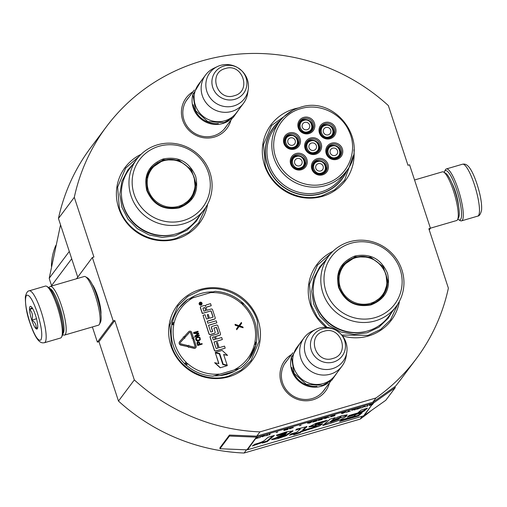 <?xml version="1.0" encoding="UTF-8"?>
<svg xmlns="http://www.w3.org/2000/svg" width="507" height="507" viewBox="0 0 507 507"><rect width="100%" height="100%" fill="white"/><g stroke="black" fill="none" stroke-linecap="round" stroke-linejoin="round"><path stroke-width="0.76" d="M394.845 386.987A193.56 186.88 -143.1 0 0 400.378 379.971L416.228 358.823A193.56 186.88 -143.1 0 0 448.378 288.16L428.852 228.758L430.437 228.296L409.567 164.813L407.977 165.276L388.343 105.564A193.56 186.88 -143.1 0 0 106.451 126.655A193.56 186.88 -143.1 0 0 74.301 197.324L93.934 257.036L92.344 257.499L76.532 278.755M113.219 320.982L97.369 342.13L98.96 341.667L114.804 320.519L113.219 320.982L92.344 257.499M114.804 320.519L134.33 379.92L118.486 401.062L98.96 341.667M416.228 358.823A193.56 186.88 -143.1 0 1 375.972 397.982L259.939 431.888A193.56 186.88 -143.1 0 1 134.33 379.92M329.487 382.842A25.458 24.577 -143.1 0 1 305.981 400.796A25.458 24.577 -143.1 0 1 281.233 382.874A25.458 24.577 -143.1 0 1 291.614 354.456M230.932 120.089A25.458 24.577 -143.1 0 1 207.426 138.043A25.458 24.577 -143.1 0 1 182.672 120.127A25.458 24.577 -143.1 0 1 193.059 91.704M298.205 107.997A46.486 44.882 36.9 0 0 293.87 109.03A46.486 44.882 36.9 0 0 264.603 165.421A46.486 44.882 36.9 0 0 322.572 196.323A46.486 44.882 36.9 0 0 353.918 149.749M141.066 154.312A46.486 44.882 36.9 0 0 119.994 211.565A46.486 44.882 36.9 0 0 176.651 238.955A46.486 44.882 36.9 0 0 207.61 204.182M228.911 376.764A46.486 44.882 36.9 0 0 258.177 320.38A46.486 44.882 36.9 0 0 200.214 289.478A46.486 44.882 36.9 0 0 170.941 345.869A46.486 44.882 36.9 0 0 228.911 376.764M342.459 335.894A46.486 44.882 36.9 0 0 368.488 335.983A46.486 44.882 36.9 0 0 399.453 301.209M332.909 251.339A46.486 44.882 36.9 0 0 326.007 327.313M74.301 197.324L58.451 218.466A193.56 186.88 -143.1 0 1 90.607 147.797L106.451 126.655M58.451 218.466L77.704 277.031M97.369 342.13L92.382 326.958M92.185 284.351A17.713 3.739 73.7 0 1 97.623 296.12A17.713 3.739 73.7 0 1 100.937 314.289M246.503 449.817L244.089 453.03A193.56 186.88 -143.1 0 1 118.486 401.062M259.939 431.888L256.77 436.115A1.014 0.982 -143.1 0 1 256.447 436.159L229.456 435.063L229.449 436.052L219.943 448.739L246.934 449.836A2.028 1.958 36.9 0 0 247.574 449.753L363.608 415.854A2.028 1.958 36.9 0 0 364.184 415.575L385.783 400.283L395.289 387.595L373.691 402.888A2.028 1.958 -143.1 0 1 373.114 403.166L257.081 437.072A2.028 1.958 -143.1 0 1 256.441 437.148L229.449 436.052M362.296 416.234L360.128 419.131L244.089 453.03M375.972 397.982L372.803 402.216L256.77 436.115M371.397 410.467A193.56 186.88 -143.1 0 1 360.128 419.131M430.437 228.296L429.226 229.912M325.063 388.749A23.766 22.948 -143.1 0 1 323.872 390.504A23.766 22.948 -143.1 0 1 301.247 399.085A23.766 22.948 -143.1 0 1 282.551 382.766A23.766 22.948 -143.1 0 1 285.834 361.992A23.766 22.948 -143.1 0 1 287.184 360.357M226.509 125.996A23.766 22.948 -143.1 0 1 225.317 127.751A23.766 22.948 -143.1 0 1 202.692 136.339A23.766 22.948 -143.1 0 1 183.997 120.013A23.766 22.948 -143.1 0 1 187.279 99.245A23.766 22.948 -143.1 0 1 188.629 97.61M347.194 169.946A42.937 41.454 -143.1 0 1 342.022 179.167A42.937 41.454 -143.1 0 1 320.918 193.731A42.937 41.454 36.9 0 1 273.425 177.038A42.937 41.454 36.9 0 1 273.305 127.663A42.937 41.454 36.9 0 1 280.707 120.115M189.954 298.49A42.937 41.454 36.9 0 1 200.753 293.553A42.937 41.454 -143.1 0 1 212.534 291.867M239.507 368.253A42.937 41.454 -143.1 0 1 227.263 374.172A42.937 41.454 36.9 0 1 213.732 375.82M341.731 179.282A42.937 41.454 -143.1 0 1 340.805 180.714M273.279 127.979A42.937 41.454 36.9 0 0 272.164 129.272M206.146 206.742L198.687 222.865L188.769 232.396L176.259 238.341C153.564 245.616 126.287 231.072 119.341 208.003L117.624 187.146L125.647 168.115L139.019 156.435M353.145 155.845L344.608 180.226L334.69 189.764L322.179 195.702C299.485 202.977 272.208 188.433 265.262 165.364L263.545 144.508L271.568 125.483L292.571 110.45M327.078 327.395L317.426 317.369L311.184 305.03L309.46 284.173L317.483 265.142L330.862 253.462M397.989 303.769L390.529 319.885L380.605 329.423L368.095 335.368L341.762 335.045M171.607 345.812L169.883 324.955L177.906 305.924L187.831 296.392L200.341 290.448C223.029 283.172 250.312 297.717 257.252 320.785L258.976 341.642L250.952 360.667L241.028 370.205L228.518 376.15C205.829 383.425 178.546 368.881 171.607 345.812M44.394 342.738L60.574 338.011A27.048 5.71 -106.3 0 0 61.575 337.054L62.412 335.431A25.692 5.425 -106.3 0 0 58.267 306.323A25.692 5.425 -106.3 0 0 48.342 287.266L46.758 286.354A27.048 5.71 -106.3 0 0 45.402 286.087L29.222 290.815C27.581 290.879 26.294 292.888 25.35 296.855C25.337 305.753 26.852 314.391 29.9 322.769C37.41 345.121 42.322 342.814 44.394 342.738A27.048 5.71 -106.3 0 0 41.035 311.14A27.048 5.71 -106.3 0 0 29.222 290.815M61.575 337.054A27.048 5.71 -106.3 0 0 57.209 306.412A27.048 5.71 -106.3 0 0 46.758 286.354M29.938 322.636C34.59 335.843 38.259 341.604 40.94 339.924C42.753 335.609 41.549 326.559 37.334 312.768C32.676 299.567 29.007 293.807 26.332 295.486C24.513 299.795 25.718 308.845 29.938 322.636M31.789 320.171A11.832 2.497 -106.3 0 0 37.391 328.644A11.832 2.497 -106.3 0 0 35.484 315.24A11.832 2.497 -106.3 0 0 30.914 306.462A11.832 2.497 -106.3 0 0 31.789 320.171M32.099 307.711L29.704 309.371C32.404 312.375 33.145 315.956 31.916 320.113C35.23 322.306 36.58 325.076 35.965 328.416L37.695 327.357M31.916 320.113L36.517 318.77M29.704 309.371L32.613 308.516M444.183 172.393A25.692 5.425 73.7 0 1 444.525 171.505A25.692 5.425 73.7 0 1 444.753 171.138A25.692 5.425 73.7 0 1 456.699 189.91A25.692 5.425 73.7 0 1 458.594 219.67A25.692 5.425 73.7 0 1 457.834 219.106M444.525 171.505L445.361 169.889A27.048 5.71 73.7 0 1 445.602 169.496A27.048 5.71 73.7 0 1 446.363 168.932A27.048 5.71 73.7 0 1 458.176 189.257A27.048 5.71 73.7 0 1 461.535 220.856A27.048 5.71 73.7 0 1 460.172 220.589L458.594 219.67M49.103 287.837L49.375 287.311A25.356 5.349 73.7 0 1 49.597 286.949A25.356 5.349 73.7 0 1 50.313 286.411L84.257 276.492A25.356 5.349 73.7 0 1 85.531 276.746L87.508 277.887A23.664 4.994 73.7 0 1 96.653 295.435A23.664 4.994 73.7 0 1 100.468 322.249L99.423 324.277A25.356 5.349 73.7 0 1 98.478 325.177L64.535 335.089A25.356 5.349 73.7 0 1 63.261 334.842L62.754 334.544M85.531 276.746A25.356 5.349 73.7 0 1 95.329 295.549A25.356 5.349 73.7 0 1 99.423 324.277M56.176 300.505A18.765 3.961 73.7 0 1 58.774 307.305A18.765 3.961 73.7 0 1 61.886 320.056M49.743 288.477A23.664 4.994 73.7 0 1 59.534 306.285A23.664 4.994 73.7 0 1 62.944 333.663M50.313 286.411A25.356 5.349 73.7 0 1 61.385 305.468A25.356 5.349 73.7 0 1 64.535 335.089M414.555 179.985L442.396 171.848A25.356 5.349 73.7 0 1 443.676 172.101L445.647 173.242A23.664 4.994 73.7 0 1 454.792 190.79A23.664 4.994 73.7 0 1 458.613 217.604L457.561 219.632A25.356 5.349 73.7 0 1 456.623 220.532L430.405 228.188M443.676 172.101A25.356 5.349 73.7 0 1 453.473 190.905A25.356 5.349 73.7 0 1 457.561 219.632M229.322 120.381A23.664 22.847 36.9 0 1 222.744 123.524A23.664 22.847 -143.1 0 1 198.902 117.111A23.664 22.847 -143.1 0 1 193.23 93.332M218.397 123.556A22.992 22.194 -143.1 0 1 193.249 104.708M243.461 103.377L236.433 112.75A23.664 22.847 36.9 0 1 224.804 120.78A23.664 22.847 -143.1 0 1 198.624 111.578A23.664 22.847 -143.1 0 1 198.56 84.365L205.582 74.992A23.664 22.847 -143.1 0 1 213.891 68.223L217.465 66.537A21.592 20.844 -143.1 0 1 220.501 65.39A21.592 20.844 36.9 0 1 237.549 67.57L237.941 67.805A17.732 17.118 36.9 0 0 223.936 66.011A17.732 17.118 36.9 0 0 212.775 87.521A17.732 17.118 36.9 0 0 234.887 99.309A17.732 17.118 36.9 0 0 241.275 70.302A17.732 17.118 36.9 0 0 237.941 67.805L241.611 70.619A21.592 20.844 36.9 0 1 248.234 89.6L247.619 93.503A23.664 22.847 36.9 0 1 243.461 103.377A23.664 22.847 36.9 0 1 231.826 111.401A23.664 22.847 -143.1 0 1 205.646 102.205A23.664 22.847 -143.1 0 1 205.582 74.992M248.234 89.6A21.592 20.844 36.9 0 1 233.828 105.931A21.592 20.844 -143.1 0 1 207.477 93.123A21.592 20.844 -143.1 0 1 217.465 66.537M327.877 383.127A23.664 22.847 36.9 0 1 321.299 386.277A23.664 22.847 -143.1 0 1 297.463 379.857A23.664 22.847 -143.1 0 1 291.791 356.079M316.957 386.302A22.992 22.194 -143.1 0 1 291.804 367.455M342.016 366.124L334.988 375.503A23.664 22.847 36.9 0 1 323.358 383.526A23.664 22.847 -143.1 0 1 297.178 374.324A23.664 22.847 -143.1 0 1 297.115 347.111L304.137 337.738A23.664 22.847 -143.1 0 1 312.451 330.976L316.026 329.29A21.592 20.844 -143.1 0 1 319.055 328.137A21.592 20.844 36.9 0 1 336.103 330.323L336.496 330.551A17.732 17.118 36.9 0 0 322.496 328.758A17.732 17.118 36.9 0 0 311.33 350.267A17.732 17.118 36.9 0 0 333.441 362.055A17.732 17.118 36.9 0 0 339.836 333.055A17.732 17.118 36.9 0 0 336.496 330.551L340.165 333.365A21.592 20.844 36.9 0 1 346.794 352.346L346.18 356.25A23.664 22.847 36.9 0 1 342.016 366.124A23.664 22.847 36.9 0 1 330.38 374.153A23.664 22.847 -143.1 0 1 304.206 364.951A23.664 22.847 -143.1 0 1 304.137 337.738M346.794 352.346A21.592 20.844 36.9 0 1 332.383 368.678A21.592 20.844 -143.1 0 1 306.032 355.87A21.592 20.844 -143.1 0 1 316.026 329.29M296.145 155.985A6.762 6.528 36.9 0 0 292.837 166.055A6.762 6.528 36.9 0 0 303.642 166.391A6.762 6.528 36.9 0 0 296.189 155.972M300.214 167.906C307.698 166.106 303.712 153.976 296.462 156.479C288.977 158.279 292.964 170.409 300.214 167.906M299.536 165.846A3.891 3.752 -143.1 0 1 295.226 159.863A3.891 3.752 -143.1 0 1 297.14 158.545A3.891 3.752 36.9 0 1 301.45 164.522A3.891 3.752 36.9 0 1 299.536 165.846M310.518 140.477A6.762 6.528 36.9 0 0 307.21 150.547A6.762 6.528 36.9 0 0 318.016 150.883A6.762 6.528 36.9 0 0 310.563 140.464M314.587 152.398C322.072 150.598 318.085 138.468 310.829 140.971C303.351 142.771 307.337 154.901 314.587 152.398M313.909 150.338A3.891 3.752 -143.1 0 1 309.6 144.356A3.891 3.752 -143.1 0 1 311.507 143.037A3.891 3.752 36.9 0 1 315.823 149.02A3.891 3.752 36.9 0 1 313.909 150.338M335.849 158.298A6.762 6.528 36.9 0 0 339.164 148.253A6.762 6.528 36.9 0 0 331.717 145.591L328.352 147.898A6.762 6.528 36.9 0 0 335.849 158.298M335.742 157.525C343.226 155.725 339.24 143.595 331.99 146.098C324.505 147.898 328.492 160.028 335.742 157.525M331.673 145.604A6.762 6.528 36.9 0 0 328.352 147.898M335.064 155.459A3.891 3.752 -143.1 0 1 330.754 149.483A3.891 3.752 -143.1 0 1 332.668 148.164A3.891 3.752 36.9 0 1 336.978 154.141A3.891 3.752 36.9 0 1 335.064 155.459M303.731 119.848A6.762 6.528 36.9 0 0 300.429 129.912A6.762 6.528 36.9 0 0 311.235 130.248A6.762 6.528 36.9 0 0 303.775 119.836M307.806 131.769C315.284 129.969 311.298 117.839 304.048 120.343C296.563 122.143 300.556 134.273 307.806 131.769M307.128 129.703A3.891 3.752 -143.1 0 1 302.818 123.721A3.891 3.752 -143.1 0 1 304.726 122.402A3.891 3.752 36.9 0 1 309.036 128.385A3.891 3.752 36.9 0 1 307.128 129.703M289.364 135.356A6.762 6.528 36.9 0 0 286.056 145.42A6.762 6.528 36.9 0 0 296.861 145.756A6.762 6.528 36.9 0 0 289.402 135.344M293.433 147.277C300.917 145.471 296.925 133.341 289.674 135.844C282.196 137.65 286.182 149.78 293.433 147.277M292.754 145.211A3.891 3.752 -143.1 0 1 288.445 139.229A3.891 3.752 -143.1 0 1 290.353 137.91A3.891 3.752 36.9 0 1 294.668 143.893A3.891 3.752 36.9 0 1 292.754 145.211M324.892 124.975A6.762 6.528 36.9 0 0 321.584 135.039A6.762 6.528 36.9 0 0 332.389 135.375A6.762 6.528 36.9 0 0 324.93 124.963M328.961 136.896C336.445 135.09 332.453 122.96 325.202 125.463C317.724 127.27 321.711 139.4 328.961 136.896M328.283 134.83A3.891 3.752 -143.1 0 1 323.973 128.848A3.891 3.752 -143.1 0 1 325.881 127.53A3.891 3.752 36.9 0 1 330.196 133.512A3.891 3.752 36.9 0 1 328.283 134.83M317.3 161.112A6.762 6.528 36.9 0 0 313.998 171.182A6.762 6.528 36.9 0 0 324.797 171.512A6.762 6.528 36.9 0 0 317.344 161.099M321.375 173.033C328.853 171.233 324.867 159.103 317.616 161.606C310.132 163.406 314.125 175.536 321.375 173.033M320.697 170.967A3.891 3.752 -143.1 0 1 316.381 164.984A3.891 3.752 -143.1 0 1 318.295 163.666A3.891 3.752 36.9 0 1 322.604 169.649A3.891 3.752 36.9 0 1 320.697 170.967M320.113 144.248A7.605 7.345 -143.1 0 1 311.818 153.64A7.605 7.345 -143.1 0 1 306.887 141.77A7.605 7.345 -143.1 0 1 320.113 144.248M318.554 143.975A7.605 7.345 -143.1 0 1 318.58 151.473M306.469 142.397A7.605 7.345 -143.1 0 1 313.675 140.319M305.043 148.488A8.619 8.321 -143.1 0 1 310.474 138.031A8.619 8.321 -143.1 0 1 321.223 143.76A8.619 8.321 -143.1 0 1 315.791 154.217A8.619 8.321 -143.1 0 1 305.043 148.488M313.326 123.619A7.605 7.345 -143.1 0 1 305.037 133.011A7.605 7.345 -143.1 0 1 300.106 121.141A7.605 7.345 -143.1 0 1 313.326 123.619M311.767 123.347A7.605 7.345 -143.1 0 1 311.799 130.838M299.688 121.762A7.605 7.345 -143.1 0 1 306.887 119.69M298.262 127.853A8.619 8.321 -143.1 0 1 303.687 117.396A8.619 8.321 -143.1 0 1 314.441 123.125A8.619 8.321 -143.1 0 1 309.01 133.582A8.619 8.321 -143.1 0 1 298.262 127.853M334.487 128.74A7.605 7.345 -143.1 0 1 326.191 138.138A7.605 7.345 -143.1 0 1 321.261 126.262A7.605 7.345 -143.1 0 1 334.487 128.74M332.922 128.467A7.605 7.345 -143.1 0 1 332.953 135.965M320.842 126.889A7.605 7.345 -143.1 0 1 328.042 124.811M319.416 132.98A8.619 8.321 -143.1 0 1 324.841 122.523A8.619 8.321 -143.1 0 1 335.596 128.252A8.619 8.321 -143.1 0 1 330.165 138.709A8.619 8.321 -143.1 0 1 319.416 132.98M284.68 143.291A7.605 7.345 36.9 0 0 297.907 145.769A7.605 7.345 36.9 0 0 292.97 133.899A7.605 7.345 36.9 0 0 284.68 143.291M297.425 146.346A7.605 7.345 36.9 0 0 297.394 138.848M292.514 135.192A7.605 7.345 36.9 0 0 285.314 137.27M300.068 138.633A8.619 8.321 36.9 0 0 289.313 132.904A8.619 8.321 36.9 0 0 283.888 143.361A8.619 8.321 36.9 0 0 294.637 149.09A8.619 8.321 36.9 0 0 300.068 138.633M326.895 164.883A7.605 7.345 36.9 0 0 313.668 162.405A7.605 7.345 36.9 0 0 318.605 174.275A7.605 7.345 36.9 0 0 326.895 164.883M325.367 172.101A7.605 7.345 36.9 0 0 325.336 164.61M320.456 160.953A7.605 7.345 36.9 0 0 313.256 163.026M311.824 169.116A8.619 8.321 36.9 0 0 322.579 174.845A8.619 8.321 36.9 0 0 328.004 164.388A8.619 8.321 36.9 0 0 317.255 158.659A8.619 8.321 36.9 0 0 311.824 169.116M341.268 149.375A7.605 7.345 36.9 0 0 328.042 146.897A7.605 7.345 36.9 0 0 332.979 158.767A7.605 7.345 36.9 0 0 341.268 149.375M339.734 156.6A7.605 7.345 36.9 0 0 339.709 149.102M334.829 145.446A7.605 7.345 36.9 0 0 327.623 147.518M326.197 153.608A8.619 8.321 36.9 0 0 336.952 159.344A8.619 8.321 36.9 0 0 342.377 148.887A8.619 8.321 36.9 0 0 331.629 143.151A8.619 8.321 36.9 0 0 326.197 153.608M291.462 163.926A7.605 7.345 -143.1 0 1 299.757 154.534A7.605 7.345 -143.1 0 1 304.688 166.404A7.605 7.345 -143.1 0 1 291.462 163.926M292.095 157.899A7.605 7.345 -143.1 0 1 299.301 155.826M304.181 159.483A7.605 7.345 -143.1 0 1 304.206 166.98M306.849 159.268A8.619 8.321 -143.1 0 1 301.424 169.725A8.619 8.321 -143.1 0 1 290.669 163.995A8.619 8.321 -143.1 0 1 296.101 153.532A8.619 8.321 -143.1 0 1 306.849 159.268M300.816 108.669C279.332 114.259 267.462 140.078 276.999 160.465C284.465 178.8 306.836 189.472 325.45 183.578C346.934 177.982 358.804 152.17 349.272 131.776C341.8 113.441 319.429 102.769 300.816 108.669M280.251 120.685A42.772 41.295 36.9 0 0 273.469 127.732A42.772 41.295 36.9 0 0 273.584 176.911A42.772 41.295 36.9 0 0 320.893 193.535A42.772 41.295 -143.1 0 0 341.914 179.034A42.772 41.295 -143.1 0 0 346.775 170.548M300.03 107.433A41.587 40.148 36.9 0 0 279.591 121.534L274.737 128.011A41.587 40.148 36.9 0 0 274.851 175.834A41.587 40.148 36.9 0 0 320.849 191.995A41.587 40.148 -143.1 0 0 341.287 177.894L346.148 171.417C370.402 142.695 335.818 94.689 300.081 107.395C291.677 109.924 284.852 114.633 279.591 121.534A41.587 40.148 36.9 0 0 279.706 169.351A41.587 40.148 36.9 0 0 325.703 185.518A41.587 40.148 36.9 0 0 346.148 171.417M179.263 207.845C163.951 210.728 153.127 204.961 146.802 190.537C143.367 175.27 148.83 164.743 163.191 158.964C178.502 156.074 189.326 161.841 195.651 176.265C199.086 191.532 193.623 202.059 179.263 207.845M178.946 207.35C164.034 210.158 153.494 204.543 147.328 190.493L146.371 178.908L150.833 168.337L163.292 159.737L178.781 160.206L191.342 169.592L196.165 184.32L191.412 198.75L178.946 207.35M190.905 198.719L191.221 198.978M152.62 166.955A62.551 60.39 36.9 0 0 152.195 166.847M195.385 187.932A45.979 44.394 36.9 0 0 195.214 187.584M160.478 161.549A45.979 44.394 36.9 0 0 160.098 161.492M136.858 159.071L129.304 169.154A42.094 40.642 -143.1 0 0 129.418 217.554A42.094 40.642 -143.1 0 0 175.98 233.917A42.094 40.642 36.9 0 0 196.672 219.645L204.22 209.562A42.094 40.642 36.9 0 0 204.106 161.163A42.094 40.642 36.9 0 0 157.544 144.799A42.094 40.642 -143.1 0 0 136.858 159.071A42.094 40.642 -143.1 0 0 136.972 207.477A42.094 40.642 -143.1 0 0 183.534 223.834A42.094 40.642 36.9 0 0 204.22 209.562M183.439 220.539A39.552 38.19 36.9 0 0 208.339 172.557A39.552 38.19 36.9 0 0 159.014 146.27A39.552 38.19 -143.1 0 0 134.114 194.244A39.552 38.19 -143.1 0 0 183.439 220.539M170.929 159.623L162.658 160.586L150.516 168.761M191.095 199.162L195.309 188.528L194.13 177M200.202 214.924L196.317 221.255L187.02 230.197L175.289 235.768L162.234 237.422L149.159 234.982L137.353 228.682L127.967 219.138L121.927 207.287L119.829 194.289L121.87 181.417L127.853 169.94L132.834 164.439M69.294 251.453L49.223 278.235L60.542 224.816M71.702 258.76L51.625 285.549L51.987 285.923M51.625 285.549A64.237 62.019 36.9 0 1 50.313 281.924A64.237 62.019 -143.1 0 1 49.223 278.235M51.429 266.428A56.632 54.674 -143.1 0 1 55.757 245.534M178.622 206.298A24.254 23.417 -143.1 0 1 148.38 190.176A24.254 23.417 -143.1 0 1 163.647 160.757A24.254 23.417 36.9 0 1 193.889 176.88A24.254 23.417 36.9 0 1 178.622 206.298M146.092 181.772A24.932 24.076 -143.1 0 1 150.718 169.186C153.925 164.984 158.07 162.12 163.165 160.592C184.649 152.975 205.24 181.658 190.626 199.099A24.932 24.076 36.9 0 1 179.839 207.071M371.099 304.872C355.787 307.755 344.969 301.988 338.638 287.564C335.203 272.297 340.672 261.77 355.033 255.984C370.344 253.101 381.163 258.868 387.494 273.292C390.929 288.559 385.459 299.086 371.099 304.872M370.788 304.377C355.876 307.185 345.337 301.57 339.17 287.52L338.213 275.935L342.669 265.364L355.134 256.764L370.623 257.226L383.178 266.619L388.007 281.347L383.248 295.777L370.788 304.377M382.741 295.739L383.064 296.006M344.462 263.976A62.551 60.39 36.9 0 0 344.038 263.874M387.221 284.959A45.979 44.394 36.9 0 0 387.056 284.611M352.321 258.576A45.979 44.394 36.9 0 0 351.94 258.513M328.694 256.098L321.14 266.175A42.094 40.642 -143.1 0 0 321.261 314.581A42.094 40.642 -143.1 0 0 367.816 330.938A42.094 40.642 36.9 0 0 388.508 316.666L396.062 306.589A42.094 40.642 36.9 0 0 395.948 258.19A42.094 40.642 36.9 0 0 349.386 241.826A42.094 40.642 -143.1 0 0 328.694 256.098A42.094 40.642 -143.1 0 0 328.815 304.504A42.094 40.642 -143.1 0 0 375.37 320.861A42.094 40.642 36.9 0 0 396.062 306.589M375.275 317.566A39.552 38.19 36.9 0 0 400.181 269.585A39.552 38.19 36.9 0 0 350.857 243.29A39.552 38.19 -143.1 0 0 325.95 291.272A39.552 38.19 -143.1 0 0 375.275 317.566M362.765 256.65L354.501 257.607L342.358 265.788M382.937 296.183L387.145 285.555L385.966 274.021M392.044 311.951L388.159 318.282L378.862 327.218L367.131 332.788L354.07 334.449L340.996 332.009L329.189 325.703L319.809 316.159L313.77 304.308L311.666 291.31L313.706 278.444L319.689 266.967L324.676 261.466M370.459 303.319A24.254 23.417 -143.1 0 1 340.216 287.203A24.254 23.417 -143.1 0 1 355.489 257.784A24.254 23.417 36.9 0 1 385.732 273.9A24.254 23.417 36.9 0 1 370.459 303.319M337.935 278.799A24.932 24.076 -143.1 0 1 342.561 266.213C345.761 262.011 349.912 259.147 355.008 257.619C376.492 250.002 397.082 278.685 382.462 296.12A24.932 24.076 36.9 0 1 371.682 304.092M171.645 324.163L173.692 323.65A2.364 2.282 36.9 0 0 174.218 322.661A1.692 0.406 13.6 0 0 172.329 322.579A43.444 41.948 -143.1 0 1 179.32 307.698A43.444 41.948 -143.1 0 1 187.736 299.358L215.126 291.297C225.197 291.956 234.101 295.6 241.852 302.223L241.002 303.148A2.364 2.282 36.9 0 0 242.029 303.68L243.335 303.211M187.736 299.358L179.32 307.698M234.373 371.358L219.708 375.643M256.529 343.353L255.015 343.163A2.364 2.282 36.9 0 0 254.482 344.145A1.692 0.406 -166.4 0 1 255.864 344.899A1.692 0.406 -166.4 0 1 255.845 344.937A43.444 41.948 -143.1 0 1 248.855 359.812A43.444 41.948 -143.1 0 1 240.438 368.152L212.991 376.175A43.444 41.948 -143.1 0 1 186.354 365.236L187.698 363.665A2.364 2.282 36.9 0 0 186.671 363.126L184.84 364.299M199.428 302.768A1.451 1.401 36.9 0 0 200.987 305.075A1.451 1.401 36.9 0 0 201.754 304.511M200.601 306.836A1.065 1.027 36.9 0 0 200.398 307.838L202.268 313.522L210.779 310.924A0.336 0.33 -143.1 0 1 211.204 311.146L213.067 316.831A0.336 0.33 -143.1 0 1 212.858 317.236L209.511 318.219L208.276 314.473L207.281 314.765L208.51 318.51L206.799 319.011A0.336 0.33 -143.1 0 1 206.374 318.783L205.037 314.72L203.009 315.316L209.068 333.739A1.065 1.027 36.9 0 0 210.399 334.449L214.455 333.264A1.065 1.027 36.9 0 0 215.126 331.971L213.954 328.403A0.336 0.33 -143.1 0 1 214.163 327.991L216.197 327.395A0.336 0.33 -143.1 0 1 216.616 327.623L218.485 333.302A0.336 0.33 -143.1 0 1 218.27 333.714L210.868 335.875A1.065 1.027 36.9 0 0 210.196 337.168L214.474 350.185A1.065 1.027 36.9 0 0 215.805 350.895L225.19 348.151L224.525 346.116L219.195 347.675L217.44 342.345L216.445 342.637L218.194 347.967L216.483 348.467A0.336 0.33 -143.1 0 1 216.064 348.246L214.005 341.991L222.364 339.544L221.698 337.516L216.369 339.069L215.488 336.407L219.823 335.14A1.065 1.027 36.9 0 0 220.488 333.847L217.852 325.817A1.065 1.027 36.9 0 0 216.521 325.107L212.192 326.375A1.065 1.027 36.9 0 0 211.52 327.668L212.674 331.172A0.336 0.33 -143.1 0 1 212.465 331.584L211.064 331.99A0.336 0.33 -143.1 0 1 210.646 331.768L208.504 325.26L216.863 322.82L216.197 320.785L207.838 323.232L207.167 321.197L214.531 319.049A1.065 1.027 36.9 0 0 215.196 317.756L212.56 309.726A1.065 1.027 36.9 0 0 211.229 309.017L206.9 310.284L206.235 308.25A1.065 1.027 -143.1 0 1 206.9 306.957L211.235 305.696L210.563 303.661L206.507 304.846A1.35 1.306 36.9 0 0 205.652 306.488A1.35 1.306 36.9 0 0 203.966 305.588L201.178 306.405A1.065 1.027 36.9 0 0 200.506 307.698L202.375 313.377L210.779 310.924M205.791 305.379A1.35 1.306 36.9 0 0 205.481 306.146M206.33 307.394A1.065 1.027 36.9 0 1 206.799 307.103L211.235 305.696M207.205 321.299L214.423 319.188A1.065 1.027 36.9 0 0 214.993 318.751M208.535 325.361L216.863 322.82M212.566 331.534A0.336 0.33 36.9 0 0 212.566 331.312L212.674 331.172M211.622 326.806A1.065 1.027 36.9 0 0 211.413 327.807L212.566 331.312M215.526 336.509L219.715 335.279A1.065 1.027 36.9 0 0 220.285 334.848M214.036 342.086L222.364 339.544M216.445 342.637L218.054 348.005M210.291 336.312A1.065 1.027 36.9 0 0 210.088 337.307L214.366 350.324A1.065 1.027 36.9 0 0 215.697 351.034L225.19 348.151M218.378 333.663A0.336 0.33 36.9 0 0 218.378 333.441L218.485 333.302M213.954 328.181A0.336 0.33 36.9 0 1 214.062 328.13L216.09 327.535A0.336 0.33 36.9 0 1 216.514 327.763L218.378 333.441M203.009 315.316L208.96 333.885A1.065 1.027 36.9 0 0 210.291 334.588L214.353 333.403A1.065 1.027 36.9 0 0 214.924 332.972M207.281 314.765L208.371 318.548M212.959 317.186A0.336 0.33 36.9 0 0 212.965 316.97L213.067 316.831M210.671 311.064A0.336 0.33 36.9 0 1 211.096 311.292L212.965 316.97M215.38 352.929L218.885 363.601L214.683 362.765L220.19 367.816L227.307 365.623L222.852 364.552L219.341 353.88L215.38 352.929L218.72 363.563M223.688 354.634L227.586 355.401L222.167 350.426L215.222 352.454L219.677 353.525L223.181 364.197L227.149 365.148L223.631 354.45L227.586 355.401M215.222 352.454L219.569 353.664L223.08 364.337L227.149 365.148M180.473 342.345A1.084 1.046 36.9 0 1 180.479 342.345L184.32 338.125L184.827 338.346L184.725 336.851L183.223 336.902L183.502 337.389M179.605 341.699A2.161 2.091 36.9 0 0 180.841 345.121L187.134 346.484L187.349 345.457L181.17 343.949A1.084 1.046 -143.1 0 1 180.587 342.2L184.428 337.985L184.827 338.346M194.999 346.953A0.741 0.716 36.9 0 0 195.049 346.376L195.157 346.237A0.741 0.716 -143.1 0 1 194.308 347.149L188.724 345.787L188.832 345.273L187.571 346.047L188.395 347.333L188.503 346.82L194.086 348.176A1.825 1.762 36.9 0 0 196.171 345.939L193.972 339.246L192.958 339.544L195.157 346.237M192.958 339.544L195.049 346.376M188.471 346.978L193.978 348.315A1.825 1.762 36.9 0 0 195.867 347.606M187.571 346.047L188.395 347.333M184.548 336.249L185.245 337.111L189.472 332.453A0.741 0.716 -143.1 0 1 190.721 332.744L192.495 338.137L191.957 338.296L193.332 339.006L194.048 337.687L193.509 337.839L191.735 332.446A1.825 1.762 36.9 0 0 188.667 331.724L184.548 336.249L185.353 336.971L189.472 332.453M191.957 338.296L193.332 339.006M189.365 332.592A0.741 0.716 36.9 0 1 190.613 332.884L192.356 338.182M197.489 341.883L196.944 342.852L197.717 345.527L202.204 344.107L202.02 343.562L200.069 344.133L199.283 342.06L197.736 341.712L197.046 342.713L197.825 345.387L202.204 344.107M196.019 337.713L195.651 339.234L196.437 340.704L197.362 341.034L199.257 340.577L200.36 339.443L199.891 337.383L198.161 336.787L196.019 337.713L195.696 338.606L196.234 340.248L197.47 340.888L200.113 339.918M195.917 336.04L198.706 333.936L198.573 333.067L194.707 332.795L198.155 331.787L197.971 331.242L193.592 332.522L193.864 333.34L198.224 333.568L194.764 336.078L195.037 336.902L199.409 335.621L199.232 335.076L195.784 336.084L198.814 333.796M194.764 336.078L194.929 337.041L199.409 335.621M193.592 332.522L193.756 333.486L198.041 333.701M195.011 332.82L198.155 331.787M239.703 325.855L241.662 323.251L241.395 322.458L238.898 325.652L235.052 324.315L235.318 325.107L238.486 326.21L236.535 328.809L236.794 329.601L239.158 326.445L243.138 327.75L242.878 326.958L239.703 325.855L241.662 323.251M236.535 328.809L236.687 329.746L239.05 326.59L243.138 327.75M235.052 324.315L235.21 325.247L238.385 326.35M173.768 324.784A1.692 0.399 10.4 0 0 171.86 324.784A43.444 41.948 -143.1 0 0 184.643 363.671L186.056 362.15A41.758 40.313 -143.1 0 1 173.768 324.784A2.364 2.282 36.9 0 0 173.692 323.65L171.879 323.041M185.708 365.097L186.671 363.126A2.364 2.282 36.9 0 0 186.056 362.15M242.466 302.413L242.029 303.68A2.364 2.282 36.9 0 0 242.65 304.656A41.758 40.313 -143.1 0 1 254.932 342.029A2.364 2.282 36.9 0 0 255.015 343.163L256.295 344.475M201.089 304.935A1.451 1.401 36.9 0 0 201.805 302.768A1.451 1.401 36.9 0 0 199.479 302.698A1.451 1.401 36.9 0 0 201.089 304.935M220.19 367.816L227.307 365.623M214.791 362.619L220.292 367.67M183.223 336.902L183.623 337.263L179.782 341.477A2.161 2.091 36.9 0 0 180.948 344.982L187.134 346.484M199.543 303.382L201.418 302.673L201.552 303.085L200.778 303.344L200.892 303.896L201.811 303.87L199.885 304.434L199.543 303.382M204.904 307.54L205.899 310.576L203.871 311.165L202.977 308.452A0.336 0.33 -143.1 0 1 203.193 308.041L204.904 307.54L205.766 310.614M214.493 336.699L215.367 339.36L213.656 339.861A0.336 0.33 -143.1 0 1 213.232 339.639L212.566 337.605A0.336 0.33 -143.1 0 1 212.775 337.199L214.493 336.699L215.228 339.405M199.505 344.297L198.11 344.703L197.667 342.434L198.757 342.314L199.505 344.297M196.31 338.929L196.602 337.941L198.744 337.32L199.574 337.973L199.84 339.094L199.181 339.893L197.381 340.317L196.31 338.929M199.644 303.192L200.221 303.021M200.119 303.161L200.563 303.205M201.418 302.673L200.557 303.047M201.311 302.812L201.412 303.129M200.753 303.433L200.892 303.896M200.791 304.035L201.735 303.649M204.796 307.686L203.085 308.186A0.336 0.33 36.9 0 0 202.984 308.237M214.385 336.838L212.674 337.339A0.336 0.33 36.9 0 0 212.566 337.389M197.812 342.402L198.199 342.181M198.091 342.32L198.51 342.187M198.402 342.326L198.757 342.314M198.833 342.7L199.371 344.335M196.494 338.087L196.944 337.744M196.836 337.884L198.338 337.332M198.237 337.478L198.744 337.32M198.636 337.459L199.086 337.415M198.978 337.561L199.359 337.637M199.251 337.776L199.574 337.973M199.466 338.118L199.815 338.708M199.872 303.756L200.037 304.257L200.449 304.137L200.366 303.433L199.986 303.56L200.138 304.111L200.55 303.991M369.521 405.315L371.796 404.928A2.028 1.958 36.9 0 0 372.372 404.649L372.899 403.946A2.028 1.958 -143.1 0 1 372.328 404.225L369.438 405.068M369.153 405.575L372.024 404.63L369.109 405.454M264.933 440.051C263.285 441.508 259.971 442.884 254.983 444.17L252.315 445.976L262.696 442.364L262.296 443.112L267.202 441.635L274.42 435.405L268.146 437.243L264.933 440.051M276.29 435.279L277.367 435.646L286.918 432.978L271.594 439.677L277.494 438.726L285.999 435.817L293.065 430.975L286.715 431.742L276.29 435.279M312.439 427.635L302.983 430.399L306.982 426.596L296.475 429.182L295.739 430.164C298.978 428.954 300.442 428.656 300.138 429.277L296.684 432.243L291.202 433.846L289.453 435.247L295.163 433.58L293.648 434.886L300.309 432.674L301.348 431.774L319.106 426.153L322.636 423.915L315.177 424.784L324.556 421.849L327.192 420.322L316.165 423.231L308.921 426.951L316.476 426.013L312.439 427.635M296.519 429.169L300.119 428.314L300.138 429.277M329.163 419.992L322.744 425.468C334.17 422.553 342.016 419.492 346.287 416.285L347.187 414.941L342.143 415.556L334.55 418.414L334.924 417.724L329.727 419.238L329.163 419.992M347.276 417.039L355.99 414.498L364.032 411.139L367.448 408.179L361.174 410.017L357.739 412.977L349.253 415.455L347.276 417.039M358.455 415.955L362.252 412.679L355.971 414.511L353.918 416.272L341.547 419.885L339.576 421.475L358.455 415.955L358.246 415.322L360.826 413.097M367.366 406.221L367.892 405.518L366.7 406.418L367.366 406.221L367.455 405.644M365.813 406.677L364.571 406.487L361.383 407.97L364.058 406.709L365.813 406.677M357.834 409.01L360.845 407.767L356.839 408.826L356.294 409.326L357.809 408.94M354.507 409.979L355.705 409.079L351.643 410.334L354.97 409.364L354.507 409.979M341.959 413.097L341.293 413.287L342.542 413.478L345.73 411.995L341.959 413.097M330.906 416.405L330.539 416.9L334.557 415.81L335.089 415.106L330.906 416.405M329.316 417.255L328.244 417.654L329.316 417.255M325.583 418.433L327.883 417.21L323.447 418.503L325.538 418.307M318.871 419.878L318.016 420.563L322.034 419.466L322.566 418.763L318.871 419.878M313.554 421.431L312.692 422.116L316.717 421.019L317.243 420.316L313.554 421.431M301.095 425.234L299.485 425.766L301.095 425.234M269.61 434.784L270.142 434.081L269.477 434.277L268.944 434.981L269.61 434.784L269.699 434.207M262.702 436.267L261.492 436.609L262.03 436.812L264.939 435.703L262.702 436.267M346.142 412.368L350.356 411.133L348.582 411.652L349.05 411.025L348.385 411.215L347.916 411.849L346.142 412.368M307.489 423.168L309.619 423.098L311.925 421.875L307.489 423.168M267.614 434.911L265.567 435.792L268.228 435.012L267.385 435.215L267.614 434.911M289.237 428.586L292.678 427.68L289.681 428.909L293.344 427.49L289.237 428.586M287.653 428.966L284.104 429.999L284.845 430.056L283.812 430.506L287.786 429.473L288.318 428.77L287.653 428.966M277.709 432.072L276.1 432.598L277.709 432.072M260.611 436.863L259.527 437.731L260.611 436.863M258.019 437.433L255.287 438.688A2.028 1.958 36.9 0 0 255.927 438.606L258.804 437.769L257.569 437.801L258.019 437.433M267.202 441.635L266.993 440.995L272.988 435.824M262.677 442.3L266.993 440.995M262.696 442.364L262.487 441.73L253.874 444.918M277.018 434.962L286.702 432.344L286.918 432.978M277.367 435.646L277.158 435.006M271.834 439.22L285.707 435.215L292.799 430.722M302.983 430.399L302.774 429.765L306.532 426.425M309.175 426.482L316.267 425.379L316.476 426.013M324.556 421.849L324.347 421.209L325.342 420.639M315.177 424.784L314.974 424.15L324.347 421.209M311.583 428.783L311.374 428.149L322.154 423.744M301.348 431.774L301.139 431.134L311.374 428.149M300.309 432.674L300.1 432.04L301.139 431.134M294.973 433.745L300.1 432.04M295.163 433.58L294.954 432.946L290.815 434.157M334.55 418.414L334.373 417.882M346.287 416.285L346.078 415.645L346.889 414.739M324.068 424.391L346.078 415.645M348.639 415.949L355.781 413.864L363.823 410.499L366.022 408.598M355.99 414.498L355.781 413.864M364.032 411.139L363.823 410.499M340.932 420.379L358.246 415.322M356.871 409.257L356.846 408.915M360.509 408.097L360.439 407.761M355.173 409.783L355.261 409.206M342.295 413.135L344.316 412.546M334.557 415.81L334.652 415.233M330.938 416.83L330.913 416.494M322.034 419.466L322.122 418.89M318.409 420.493L318.39 420.157M316.717 421.019L316.805 420.442M313.092 422.046L313.066 421.71M264.394 435.969L262.018 436.451M348.582 411.652L348.613 411.152M267.252 435.393L267.233 434.962M293.008 427.819L292.938 427.477M287.786 429.473L287.875 428.897M260.078 437.573L260.167 436.996M255.826 438.289L247.574 449.753M277.595 437.782C278.02 436.964 280.707 435.843 285.663 434.41L285.669 434.41C284.395 435.627 281.708 436.749 277.595 437.782L277.063 437.097L283.964 434.239M330.551 422.306L333.055 420.151L341.053 417.147L338.239 419.447L330.551 422.306L330.342 421.672L334.538 418.376M337.706 417.02L340.837 416.513L341.053 417.147M395.289 387.595L394.693 386.784L373.089 402.076A1.014 0.982 -143.1 0 1 372.803 402.216M333.055 420.151L332.846 419.517M356.903 409.092L360.179 407.958L357.904 408.921L356.82 408.838M344.329 412.59L342.333 413.173M330.97 416.672L334.354 415.385L333.961 415.911L330.887 416.418M326.483 417.806L324.486 418.389L326.47 417.762M318.447 420.328L321.831 419.048L321.438 419.574L318.364 420.075M313.123 421.881L316.514 420.601L316.115 421.127L313.383 421.894L313.041 421.628M262.277 436.483L262.632 436.293M262.645 436.343L263.209 436.109M263.222 436.147L263.874 435.912M263.887 435.957L264.293 435.798M310.525 422.47L308.529 423.053L310.512 422.426M284.478 430.316L287.323 429.302M287.349 429.366L284.554 430.329M229.456 435.063L219.949 447.744L219.943 448.739M458.613 206.165A17.409 3.676 -106.3 0 0 455.4 191.633A17.409 3.676 -106.3 0 0 451.807 182.881M446.363 168.932L462.542 164.205A27.048 5.71 73.7 0 1 474.356 184.529A27.048 5.71 73.7 0 1 477.714 216.128L461.535 220.856M225.336 68.553C207.553 72.818 217.04 101.685 234.272 95.722C252.055 91.45 242.568 62.589 225.336 68.553M323.897 331.305C306.108 335.571 315.595 364.432 332.826 358.468C350.616 354.203 341.122 325.336 323.897 331.305M173.762 234.494A41.365 39.933 -143.1 0 1 121.477 195.309M194.872 190.841A45.516 43.944 36.9 0 0 194.701 190.442M157.88 162.848A45.516 43.944 36.9 0 0 157.449 162.791M365.598 331.521A41.365 39.933 -143.1 0 1 313.313 292.336M386.714 287.868A45.516 43.944 36.9 0 0 386.543 287.469M349.716 259.869A45.516 43.944 36.9 0 0 349.285 259.818M230.875 372.937L230.704 372.43M174.218 322.661A41.758 40.313 -143.1 0 1 193.883 297.286M219.138 374.103A41.758 40.313 -143.1 0 1 187.698 363.665M254.482 344.145A41.758 40.313 -143.1 0 1 234.823 369.521M209.568 292.704A41.758 40.313 -143.1 0 1 241.002 303.148M241.82 302.273L242.504 302.381M243.531 303.845L242.65 304.656M256.314 342.726A1.692 0.399 -169.6 0 0 256.333 342.681A1.692 0.399 -169.6 0 0 254.932 342.029M257.081 437.072L256.092 438.39M371.796 404.928L363.608 415.854M373.114 403.166L372.328 404.225M372.189 404.409L364.184 415.575M306.336 427.464L306.127 426.831M256.447 436.159L256.441 437.148L255.351 438.599M255.287 438.612L246.934 449.836M373.089 402.076L373.691 402.888L372.899 403.946M285.46 433.777L285.669 434.41L285.454 433.783M462.542 164.205C464.564 164.021 469.659 162.056 477.036 184.174C480.478 194.897 481.992 203.548 481.58 210.126C480.636 214.068 479.349 216.071 477.714 216.128M186.088 101.001L194.314 90.024M223.967 129.386L232.193 118.41M284.649 363.747L292.869 352.771M322.522 392.139L330.748 381.163M239.082 109.22L233.138 117.611L224.1 122.618L207.807 121.642L195.575 110.653L192.952 94.606L201.203 80.835M337.637 371.967L331.692 380.364L322.661 385.364L306.361 384.395L294.13 373.399L291.512 357.359L299.764 343.581M303.642 166.391C305.512 163.172 306.862 155.972 296.164 155.972L292.824 158.279M318.016 150.883C319.885 147.664 321.235 140.464 310.538 140.464L307.191 142.771M339.17 156.01C341.04 152.784 342.39 145.591 331.692 145.591M311.235 130.248C313.104 127.029 314.454 119.836 303.75 119.836L300.41 122.143M296.861 145.756C298.731 142.537 300.081 135.337 289.383 135.337L286.037 137.644M332.389 135.375C334.259 132.156 335.609 124.956 324.911 124.956L321.565 127.263M324.797 171.512C326.666 168.292 328.023 161.099 317.319 161.099L313.979 163.406M271.239 130.705L273.469 127.732M339.684 182.007L341.914 179.034M194.846 190.949L194.675 190.55M157.785 162.899L157.354 162.848M386.689 287.976L386.518 287.577M349.621 259.926L349.19 259.876M255.953 344.703L248.855 359.812M243.354 303.18L243.556 303.794C254.368 314.828 258.621 327.795 256.333 342.681L256.542 343.283"/></g></svg>
